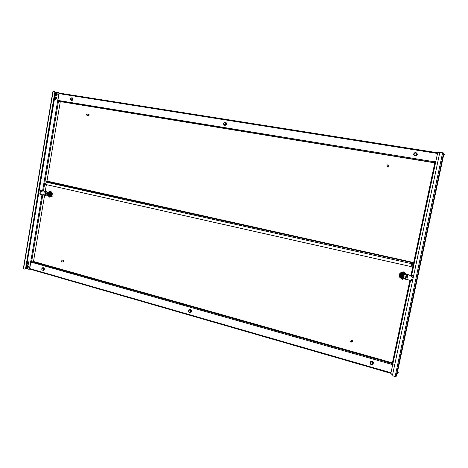<?xml version="1.0" encoding="UTF-8"?>
<svg xmlns="http://www.w3.org/2000/svg" width="468" height="468" viewBox="0 0 468 468"><rect width="100%" height="100%" fill="white"/><g stroke="black" fill="none" stroke-linecap="round" stroke-linejoin="round"><path stroke-width="0.7" d="M435.111 161.413L434.444 161.799L434.866 162.536M435.831 162.027L435.07 161.384L434.444 161.799L58.728 100.544L58.471 100.093L58.26 100.485L58.582 100.134M435.878 162.057L435.486 161.969M57.833 100.415L58.26 100.485M443.687 154.861L444.518 154.99L444.6 154.621L443.88 153.966M444.518 154.99L443.799 154.346M434.485 161.829L434.959 162.244M58.482 101.029L58.728 100.544M434.795 162.87L60.237 101.591M57.921 100.409L58.921 93.278L57.739 100.363M57.722 100.965L57.892 100.409M58.044 100.872L57.64 100.959L57.71 100.363M25.594 268.497L26.214 268.299L28.975 269.34L29.724 268.878L30.8 261.518M29.537 268.895L30.49 261.729L31.572 261.899L42.781 194.94M58.921 93.278L58.535 92.606L55.686 92.155L55.277 92.483L54.931 91.985M58.623 92.629L59.103 93.331M29.724 268.878L29.215 269.328M52.948 91.716L54.405 91.652L54.797 92.331L25.559 268.685L25.044 269.141M25.366 268.708L24.804 269.147L23.616 268.802L23.429 268.287M54.493 91.675L54.978 92.383L25.559 268.685M43.448 190.95L58.541 100.836L58.108 100.743M33.497 261.472L44.589 195.314M45.256 191.33L46.379 184.632M46.894 181.572L60.302 101.603M30.724 261.957L31.415 262.583L31.578 261.706M393.009 364.636L391.909 364.923L391.511 364.303L31.643 262.291M392.131 364.034L391.576 364.233L391.973 364.847L392.436 364.748M392.95 364.707L392.506 364.584M31.21 262.098L31.455 262.566M397.045 373.95L398.198 372.481L397.408 372.253M396.969 374.306L398.198 372.481M391.576 364.233L392.19 363.782M33.439 261.454L392.383 362.852M392.751 364.654L393.102 364.566L392.751 364.654M392.699 363.981L392.295 364.186L392.845 364.005L393.102 364.566M439.873 152.638L438.071 152.486L437.598 153.059L435.702 161.986L436.012 162.425L435.544 162.735L434.918 162.285L410.939 275.377L434.918 162.285M396.753 375.313L443.956 153.562L443.237 152.843L443.559 153.206L396.08 376.272L395.706 376.161L396.039 376.541L396.045 376.19L395.045 376.471L393.138 375.915L392.535 374.973L439.68 153.007L440.634 152.369L442.646 152.685L443.161 153.141L442.781 153.094M392.693 364.724L390.891 373.218L391.482 374.154L392.64 374.488M443.085 153.276L443.635 152.907M396.039 376.541L396.718 375.453M442.646 152.685L395.208 376.208M412.536 280.823L409.874 280.326L392.295 364.186M435.497 162.724L435.41 162.355L435.252 162.624M435.398 162.414L435.702 162.729M26.536 262.835L26.413 263.589M26.571 262.636L26.383 263.736L26.945 263.63M27.121 263.554L26.588 262.536L26.922 263.537L26.512 263.7M27.29 263.191L26.518 263.7M27.027 263.554L26.588 262.53L27.05 263.525L26.582 263.659M26.986 263.455L26.617 263.63M26.658 263.683L27.758 263.531C27.84 262.332 27.448 261.998 26.588 262.536L27.173 263.519L26.635 263.619M26.998 263.566L26.664 262.53L27.191 263.513L26.717 263.554M26.74 262.53L27.302 263.507L26.828 263.648M26.816 262.513L27.32 263.502L26.904 263.665M26.828 263.636L27.162 263.203M27.033 263.642L27.448 263.49L26.939 262.501L27.431 263.496L26.892 263.589M26.658 262.63L27.191 262.618L27.349 263.525M27.583 263.25L27.185 263.525M27.589 263.221L27.571 262.87L27.589 263.221M26.781 263.589L26.746 262.606M27.413 263.18L27.162 263.548L27.238 262.589M26.834 262.653L26.928 263.531M26.957 262.642L27.05 263.542M26.857 262.677L27.273 262.981M26.846 262.846L27.144 262.595M27.004 263.373L26.986 262.87M27.156 263.338L27.091 262.84M27.261 263.349L27.226 262.811M27.384 263.338L27.436 262.671M27.536 263.361L27.489 262.84M27.144 262.993L26.664 262.63L27.015 262.998M27.033 263.215L26.781 263.583M27.062 262.63L27.401 262.969M27.191 262.601L27.524 262.957M27.085 263.431L26.98 262.887M27.144 263.32L27.173 262.747M27.267 263.308L27.238 262.864M27.489 263.42L27.349 262.618M27.477 263.414L27.36 262.852M25.892 266.684L25.769 267.433M25.927 266.479L25.746 267.579L26.149 267.392L25.804 267.567M25.939 266.427L26.167 267.392L25.816 267.567M26.752 266.801L26.419 266.45L26.29 267.386L25.945 266.38L26.278 267.38L25.875 267.544L26.214 267.316M26.313 266.479L26.413 267.38L25.945 266.374L26.407 267.368L25.933 267.509M26.512 267.386L25.945 267.503M26.009 266.374L26.536 267.357L26.126 267.515M26.044 266.368L26.547 267.357L26.138 267.515M26.097 266.38L26.664 267.345L26.255 267.509M26.167 266.356L26.676 267.345L26.196 267.48M26.261 266.351L26.787 267.333L26.36 267.404M26.307 267.468L26.155 266.397M26.296 266.345L26.805 267.333L26.138 267.433L26.389 267.064M26.173 266.479L26.881 266.789M26.231 266.421L26.775 267.409L26.407 267.485M26.214 266.462L26.284 267.392M26.5 266.818L26.161 266.473L26.553 266.421M26.138 266.59L26.629 266.813M26.395 266.567L26.711 267.363M26.898 267.012L26.547 267.363M26.366 267.21L26.319 266.69M26.559 267.275L26.512 266.561M26.617 267.181L26.653 266.573M26.746 267.169L26.793 266.508M26.898 267.193L26.828 266.643M26.032 266.485L26.372 266.83M26.518 267.053L26.302 267.374M26.647 267.035L26.483 267.392M26.775 267.023L26.436 267.351M26.378 267.169L26.337 266.731M26.571 267.257L26.465 266.719M26.629 267.146L26.594 266.707M54.797 93.471L54.668 94.261M55.171 94.29L54.627 94.489L55.189 94.296L54.867 93.302L55.154 94.08M54.937 93.331L55.294 94.325L54.762 94.401M55.031 93.366L55.312 94.331L54.902 94.554M54.978 93.378L55.417 94.361L54.826 94.518M55.072 93.366L55.435 94.366L54.832 94.524M55.148 94.624L55.552 94.396L55.236 93.407L55.54 94.396L54.902 94.513M55.218 93.436L55.663 94.425L54.961 94.495M55.025 94.589L54.891 94.296M55.359 93.436L55.674 94.431L54.832 94.355M55.704 94.355L55.78 94.033M55.142 93.606L55.622 93.629M55.101 93.524L54.85 94.337M55.066 93.465L55.008 94.472M55.224 93.559L54.902 94.284M55.002 94.46L55.171 93.495M55.265 93.641L55.101 94.401M55.481 93.653L55.376 94.571L54.844 94.431M55.183 93.887L55.464 93.641L55.277 94.524M55.312 93.536L55.353 94.571L54.92 94.261M55.587 93.676L55.271 94.384M55.458 94.507L55.394 94.15M55.628 93.74L55.622 94.501M55.604 94.273L55.78 93.875M55.347 93.553L55.13 94.501M55.236 94.536L54.914 94.419M54.13 97.473L53.995 98.257M54.159 97.303L54.259 98.555L54.645 98.327L54.428 97.256C55.481 97.291 55.663 97.824 54.967 98.859L54.013 98.438M54.159 97.285L54.259 98.555M54.896 96.917L56.142 97.695L54.908 96.917L54.189 97.297L54.504 98.292L54.107 98.467M54.194 97.297L54.522 98.292L54.118 98.52M54.311 97.326L54.627 98.321L54.241 98.549M54.311 97.367L54.75 98.356L54.112 98.473M54.405 97.362L54.768 98.356L54.171 98.52M54.364 97.42L54.873 98.385L54.405 98.403M54.428 97.402L54.891 98.391L54.189 98.45M54.475 97.443L54.996 98.42L54.212 98.309M54.686 97.432L55.008 98.42L54.124 98.379M55.054 98.35L55.113 98.017M54.405 97.479L54.241 98.403M54.499 97.701L54.92 97.613M54.446 97.543L54.259 98.257M54.569 97.578L54.294 98.379M54.674 97.584L54.563 98.532M54.709 97.555L54.446 98.491M54.452 97.555L54.774 97.596L54.534 98.444M54.545 98.52L54.996 97.648M54.92 97.648L54.657 98.479M54.738 98.543L54.61 98.11M54.82 98.555L54.692 98.239M54.867 97.8L54.972 98.473M54.434 98.391L54.101 98.397M54.586 97.479L54.346 98.461M54.949 97.619L54.616 98.508M54.75 98.04L55.048 97.713M55.698 92.962L56.435 92.875C57.488 93.618 57.517 94.513 56.523 95.548L55.089 95.08M56.687 94.273L56.681 94.864L56.178 94.723L56.318 93.582L56.815 93.723L55.575 92.927L56.809 93.705L56.687 94.273M56.172 95.109L55.282 95.238L56.172 94.741L56.669 94.875L56.172 95.109M55.575 92.927L54.867 93.302M54.598 94.647L55.797 95.373M54.99 93.337L55.095 93.267C56.148 93.296 56.33 93.834 55.633 94.864L54.697 94.495M55.335 93.465L55.546 94.606L55.089 94.589M55.025 96.952L55.756 96.858C56.821 97.601 56.856 98.491 55.862 99.532L54.428 99.076M56.02 98.262L56.014 98.847L55.511 98.719L55.651 97.578L56.148 97.713L56.02 98.262M55.13 99.356L54.633 99.228L55.031 98.97L56.008 98.859L55.119 99.356L53.937 98.637M54.598 97.473L54.879 98.596L54.428 98.584M27.08 262.039L27.811 261.618C28.84 261.817 29.197 262.525 28.881 263.736L28.39 264.285L27.185 264.057M28.361 262.56L28.653 263.045L28.133 263.092L27.682 262.109L28.203 262.062L26.77 262.068L28.197 262.057L28.361 262.56M26.161 266.023L26.553 263.683L27.665 264.069L28.133 263.11L28.653 263.063L28.197 264.016L27.676 264.063L28.185 264.022M26.816 262.642L27.559 263.385L27.045 263.648M26.629 265.672L27.162 265.45C28.437 265.871 28.688 266.725 27.904 268.006L26.711 268.029M27.021 265.725L27.852 266.239L27.928 267.363L27.401 267.409L27.331 266.292L27.852 266.245L26.512 265.771L27.033 265.725L25.98 266.175M27.483 267.684L26.653 268.035L27.483 267.684M25.857 267.55L26.641 268.035M25.945 266.368L26.109 266.181C27.121 266.058 27.384 266.544 26.904 267.643L26.032 267.538M412.156 264.449L411.7 264.97L412.156 264.449L413.203 264.683M412.08 264.812L413.127 265.046M61.969 261.109L61.326 261.723L61.969 261.109M61.32 261.782L61.565 260.828L62.092 261.039L61.846 261.992L61.32 261.782M63.566 261.945L64.017 260.811L63.455 260.553M63.186 261.869L63.613 261.934L63.9 260.822L63.092 260.694M63.408 261.852L63.835 260.887L61.753 260.811M351.679 341.225C350.877 340.815 350.567 341.049 350.743 341.921C351.544 342.33 351.86 342.096 351.679 341.225M350.678 341.973L350.667 341.067L351.801 341.137L351.813 342.038L350.678 341.973M352.556 341.669L352.708 340.47L351.509 340.277M352.082 341.839L352.673 341.558L352.656 340.505L351.205 340.675M352.31 341.669L352.562 340.575L350.936 340.868M49.947 194.36L48.514 192.289M47.976 195.794L48.877 195.957L50.228 194.395L48.988 192.126L48.157 192.208M48.871 195.969L49.397 195.981L50.749 194.425L49.509 192.161L49.111 192.132M48.807 192.096L50.433 192.313L51.082 193.5L50.766 195.378L49.783 196.186L48.883 195.998M50.918 195.045L49.9 196.174M50.088 192.225L50.608 192.325L51.106 193.816M51.106 195.051L50.088 196.18M50.275 192.237L50.79 192.336L51.287 193.822M51.696 193.986L50.994 192.348L51.638 193.53L51.451 194.15L50.807 192.336L50.345 192.219L50.942 192.313M49.005 191.985L48.637 192.096M49.783 196.186L51.006 194.811M50.017 196.197L51.193 194.823M51.123 194.08L50.064 192.213M51.304 194.091L50.252 192.225M50.205 196.203L51.55 194.922M50.409 196.215L51.375 195.408L50.269 196.191M50.994 192.348L49.602 192.026M51.223 192.588L51.685 194.507L51.404 195.302M49.912 192.085L50.784 192.284M51.667 194.489L51.445 195.168M50.298 196.197L49.292 196.086M48.45 195.963L49.538 196.659C52.2 197.408 53.106 192.044 50.398 191.552L48.666 192.079M48.339 195.94L49.567 197.139L51.901 196.15L52.451 193.144L50.556 191.084L48.128 192.208M49.503 192.009L50.328 191.962C52.217 193.442 52.176 194.875 50.205 196.267L49.134 196.057M40.213 192.067L42.395 190.845L40.482 190.599L39.827 193.588L40.184 194.284L45.501 195.443L46.35 195.051L48.216 195.782M40.64 190.534L46.554 191.541L46.157 191.529L45.536 195.367L46.584 195.179M40.54 194.454L42.178 194.799M42.81 190.687L46.157 191.529M40.172 192.12L42.997 190.845M46.034 195.396L45.501 195.443M48.245 195.776L49.497 194.331C49.561 193.038 49.07 192.33 48.017 192.208L46.818 192.272L46.168 191.611L47.256 192.249M49.988 194.36L48.736 195.799M48.35 193.588L48.268 193.974L47.59 193.05L46.736 193.617L46.788 193.243L47.666 192.863L48.754 193.571L48.596 194.711L47.619 195.092M47.525 194.483L48.105 194.29L47.303 194.752L46.677 193.974C47.005 195.039 47.49 195.156 48.14 194.314L48.034 194.284M46.782 193.998L47.438 194.764M47.912 195.437L49.099 194.641L48.935 193.038M48.391 195.361L49.087 194.647M46.87 194.659L48.274 195.413M47.66 193.676L47.356 193.173L46.736 193.617M47.514 193.173L46.917 193.647L47.461 193.764L47.104 193.752L47.315 194.553M47.66 193.863L47.063 193.974M47.637 193.98L47.291 194.027M47.625 194.179L48.017 194.197L47.724 193.834M46.858 194.004L47.338 194.115M46.677 193.974L46.788 193.635L47.397 194.121M47.66 194.179L48.315 194.331L48.268 193.974M47.947 192.88L48.707 193.623L48.526 194.711L47.707 195.133M46.636 193.963L47.286 195.068L48.549 194.77M48.163 194.711L48.596 194.711M48.087 192.863L48.754 193.571M48.356 193.606L48.771 193.647M48.175 194.694L48.315 194.331M47.666 192.863L48.023 192.851M48.087 195.425C49.392 194.507 49.421 193.553 48.169 192.57L46.987 193.138M49.169 194.436L48.783 192.892M48.842 192.915L48.116 192.559M48.426 192.623L48.783 192.886M404.387 274.289L402.995 273.452L400.55 274.23L400 275.769M401.064 277.77L403.17 278.185M401.328 277.933L400.011 276.085M403.586 278.173L402.679 278.255M401.48 273.213L402.755 273.189M401.544 273.189L402.813 273.16M404.042 278.173L403.416 278.372M403.714 273.441L404.434 273.587L405.276 274.611L404.44 273.581L403.726 273.406L404.492 273.558L405.335 274.593L404.498 273.558L403.679 273.353L404.545 273.534L405.393 274.576L404.551 273.528L403.732 273.33L404.598 273.505M402.796 273.189L401.462 273.224M402.849 273.16L401.521 273.195M403.668 273.435L405.142 274.646L403.27 273.897L400.509 274.447L400.046 275.389C399.941 277.003 400.713 277.928 402.369 278.162L404.258 278.179L405.282 279.057L406.271 274.377L404.99 274.716M402.983 278.32L403.972 278.173M401.602 273.16L403.012 273.166L401.573 273.172M402.199 272.955L401.632 273.148M400.321 274.558L400.514 273.926L402.006 273.043L404.106 273.54M404.726 274.453L403.153 273.376L401.456 273.575M402.749 273.072L404.153 273.417M402.334 272.996L404.516 273.523M402.901 278.302L402.451 278.255M405.961 274.423L403.562 272.458C399.391 271.346 397.993 277.969 402.223 278.793L404.609 278.478M406.429 274.271L403.709 271.861L399.929 273.025L399.204 276.769L402.123 279.367L404.773 278.618M401.649 273.136L403.457 272.967L405.446 274.564M403.182 278.361L401.983 278.185M400.187 274.821L400.374 274.347M412.226 280.864L405.282 279.057M413.484 276.36L406.271 274.377M413.133 278.004L410.886 275.389L406.329 274.289M413.098 276.143L413.572 275.95M413.431 275.898L410.886 275.389M413.139 277.963L410.886 275.564L411.22 275.319M406.3 274.336L405.136 274.646L403.27 273.897M401.339 273.839L403.416 273.827M400.842 275.939L401.877 277.138L403.311 276.506L403.223 276.957L401.836 277.372L400.76 276.412L400.842 275.939L401.901 276.155L401.111 275.985L402.615 276.898M401.655 275.096L401.181 275.558L402.322 275.032L403.398 276.067L403.498 275.582L402.433 274.628L401.053 275.02L402.527 274.57L403.615 275.558L403.328 276.974L401.924 277.354M403.182 277.542L404.065 276.547L403.972 275.161L402.895 274.213L401.439 274.283M403.744 277.091L401.895 277.694C400.438 277.062 400.081 276.079 400.819 274.751L402.638 274.166C404.089 274.786 404.451 275.757 403.744 277.091L404.159 276.085L403.872 274.985M403.82 274.932L403.205 274.359M402.1 276.395L401.825 276.711M401.111 275.985L401.088 275.997C401.421 277.027 402.035 277.243 402.925 276.646L402.316 276.266L402.936 276.021L402.416 275.827L402.451 275.272L401.848 275.763M403.311 276.506L402.205 276.418M401.205 275.547L401.994 275.716L402.135 276.225M401.79 275.757L401.374 275.95L401.901 276.155M401.76 275.88L401.374 275.95M403.141 275.997L402.41 275.827M403.34 276.489L403.398 276.067M400.871 275.921L400.959 275.506M401.164 274.968L402.55 274.517L403.644 275.482L403.328 276.974M401.053 275.02L401.181 275.558M403.311 276.05C402.796 274.687 402.03 274.511 401.012 275.517M42.19 268.111L42.74 267.696C43.857 267.684 44.302 268.345 44.08 269.679L43.378 270.387L42.342 270.1L44.05 269.673C44.127 267.895 43.512 267.374 42.202 268.106M43.267 270.416L44.244 269.662C44.478 268.41 44.068 267.737 43.015 267.649M41.67 269.141L42.073 268.123L42.518 268.076L43.448 268.024L43.98 268.989L43.571 270.007L42.606 270.089L42.196 270.106L41.67 269.141M42.073 268.123L43.009 268.065L43.536 269.036L43.98 268.989M43.536 269.036L43.132 270.054M43.009 268.065L43.448 268.024M41.874 269.632L41.816 268.638L42.483 268.1L43.22 268.556L43.278 269.55L42.606 270.089L41.874 269.632M189.236 312.285L191.236 311.805C191.178 309.605 190.353 309.114 188.768 310.342L188.639 310.863M188.627 310.892L189.324 309.693C190.833 309.418 191.482 310.126 191.266 311.811L190.71 312.443L189.212 312.285M189.049 312.121L188.791 311.729M190.482 312.548L191.389 311.776C191.652 310.261 191.079 309.518 189.68 309.559M188.522 311.197L189.359 309.986L190.499 309.956L191.143 311.045L190.312 312.255L189.171 312.279L188.522 311.197M189.019 310.079L190.16 310.05L190.809 311.138L191.143 311.045M190.809 311.138L190.312 312.255M190.16 310.05L190.499 309.956M188.803 311.746L188.727 310.647L189.546 310.073L190.441 310.606L190.517 311.706L189.698 312.279L188.803 311.746M370.036 363.384C371.762 365.286 372.856 365.052 373.312 362.677C371.586 360.775 370.492 361.009 370.036 363.384M373.341 362.665L373.16 364.057C371.937 365.128 370.89 364.905 370.018 363.384L370.217 361.98C371.434 360.927 372.481 361.156 373.341 362.665M372.99 364.268L373.405 362.606C372.674 361.208 371.686 360.91 370.451 361.705M370.527 364.145L370.112 362.753L370.58 362.296L371.264 361.635L372.657 362.074L373.072 363.472L372.393 364.133L371.92 364.59L370.527 364.145M371.095 361.799L372.657 362.074M372.487 362.238L372.902 363.636M371.2 364.391L370.299 363.472L370.58 362.296L371.767 362.039L372.674 362.957L372.393 364.133L371.2 364.391M46.917 181.432L47.923 181.654L46.338 181.525L45.472 184.427L411.185 266.637L411.992 263.291L413.49 263.344M46.338 181.525L413.566 262.975M412.519 262.741L412.437 263.11M412.068 262.922L411.185 266.637M388.083 165.134C387.247 164.8 386.919 165.075 387.106 165.941C387.943 166.275 388.27 166 388.083 165.134M387.03 166.035L387.369 164.853L388.2 165.058L387.873 166.234L387.03 166.035M387.884 166.608L388.569 166.62L388.949 165.257L388.621 165.023M387.545 166.368L388.522 166.602L388.908 165.239L388.095 164.958M387.644 166.286L388.481 166.491L388.809 165.321L388.218 165.064M87.089 114.169L86.422 114.865L87.089 114.169M86.416 114.947L86.837 113.917L87.218 114.11L86.791 115.146L86.416 114.947M88.393 115.649L89.072 114.484L88.704 114.256M88.042 115.45L88.464 115.654L88.955 114.455L88.306 114.274M88.253 115.502L88.891 114.525L87.054 113.97M71.171 97.952L72.002 97.724C73.3 98.795 73.189 99.737 71.662 100.556L71.51 100.544C73.131 99.836 73.289 98.912 71.984 97.742L71.183 97.952M71.388 100.491L71.815 100.597C73.336 99.795 73.453 98.853 72.177 97.771M71.973 98.087L72.277 99.175L71.627 100.099L72.049 100.216L70.668 99.941L70.364 98.859L71.019 97.929L72.394 98.204L72.698 99.286L72.049 100.216M71.627 100.099L70.668 99.941M72.277 99.175L72.698 99.286M70.762 99.965L71.505 100.521L70.75 99.965M71.897 99.626L71.095 100.006L70.463 99.386L70.639 98.379L71.44 97.993L72.072 98.613L71.897 99.626M223.651 123.429L224.347 125.143C226.418 125.067 226.875 124.131 225.722 122.341L223.868 122.92M223.839 122.938L225.061 122.171L225.74 122.323C226.881 123.616 226.652 124.617 225.044 125.319L224.347 125.167L223.657 123.371M224.617 125.272L225.155 125.354C226.764 124.652 226.998 123.657 225.851 122.359L225.599 122.259M224.757 124.938L226.085 124.301L224.757 124.938L223.704 124.377L223.675 123.084L224.698 122.347L226.056 123.002L226.085 124.301M224.698 122.347L226.056 123.002M225.751 122.903L225.781 124.201M225.231 124.552L224.19 124.646L223.651 123.716L224.149 122.704L225.184 122.61L225.728 123.54L225.231 124.552M414.929 155.996C417.479 155.411 417.813 154.288 415.923 152.621C413.379 153.211 413.045 154.335 414.929 155.996M415.935 152.603C417.614 153.598 417.655 154.715 416.058 155.943L414.923 156.025C413.238 154.996 413.215 153.878 414.853 152.662L415.935 152.603M414.426 155.821L416.105 155.973C417.509 155.054 417.655 154.019 416.526 152.866M416.391 153.182L416.754 154.58L415.789 155.709L414.221 155.282L413.858 153.884L414.946 152.831L416.514 153.264L416.871 154.662L415.789 155.709M415.672 155.633L414.221 155.282M416.198 155.101L414.929 155.446L414.028 154.575L414.385 153.346L415.654 153.001L416.561 153.873L416.198 155.101M437.51 153.463L59.056 93.629M59.103 93.068L437.72 152.767M58.635 101.17L434.83 162.683L58.67 101.182M26.214 268.299L26.29 267.842M26.658 265.619L26.922 264.046M27.296 261.793L54.446 99.169M54.814 96.952L55.113 95.185M55.481 92.962L55.581 92.383M30.771 261.507L41.939 194.776M42.629 190.651L57.64 100.959M55.154 92.295L54.996 93.22M54.738 94.782L54.335 97.209M54.072 98.766L26.822 262.062M25.898 267.585L25.787 268.252M53.065 91.687L23.593 268.556M29.776 268.591L390.985 372.774M29.683 269.03L390.874 373.329L29.683 269.024M31.806 261.594L392.231 363.566M435.544 162.735L411.635 275.43M410.541 280.589L392.845 364.005M55.756 92.98C57.154 93.249 57.353 94.056 56.353 95.39L55.136 95.121M56.763 93.974L56.687 94.6M56.218 93.208L56.622 93.553M56.452 94.981L55.973 95.256M55.084 96.97C56.482 97.233 56.687 98.034 55.686 99.38L54.487 99.122M56.096 97.958L56.02 98.584M55.552 97.192L55.955 97.543M55.786 98.97L55.306 99.239M27.103 262.039C28.326 261.553 28.846 262.103 28.653 263.683L27.202 264.057M28.279 262.285L28.525 262.823M27.472 262.033L27.963 262.051M28.525 263.279L28.279 263.8M26.582 265.765C28.033 265.631 28.408 266.351 27.711 267.912L26.77 268.024M27.846 266.497L27.887 267.111M27.191 265.842L27.641 266.116M27.729 267.515L27.32 267.848M411.577 265.023L413.057 265.356M411.723 264.326L413.209 264.66M51.901 196.15L52.357 196.174M51.954 196.074L52.41 196.098M52.451 193.144L52.902 193.173M52.422 193.05L52.878 193.079M50.591 191.108L51.047 191.137M40.81 190.54L41.225 190.382M40.131 192.547L41.757 194.647M40.113 192.483L41.851 194.723M44.325 191.236L43.67 195.15M45.32 191.412L44.665 195.326M45.981 191.5L45.326 195.413M412.893 279.144L409.874 280.326L392.137 364.028M412.899 279.103L409.711 280.355M406.803 279.677L407.839 274.792M405.803 279.378L406.832 274.494M405.464 279.215L406.493 274.336M46.923 181.414L413.572 262.952M413.654 262.554L46.975 181.098M59.758 101.152L59.828 100.719M59.407 100.655L59.337 101.047M45.87 182.081L411.811 263.7M52.802 91.822L23.4 268.281M443.951 153.633L396.741 375.377M55.013 95.022L56.213 95.665M56.435 92.875L55.651 92.951M54.358 99.017L55.557 99.649M55.756 96.858L54.978 96.94M27.126 264.051L28.39 264.285M27.811 261.618L27.027 262.045M26.664 268.035L27.758 268.111M27.162 265.45L26.582 265.678M63.59 261.834L61.846 261.992M352.574 341.476L351.813 342.038M49.397 195.981L48.877 195.957M388.481 166.491L387.873 166.234M88.464 115.555L86.791 115.146"/></g></svg>
